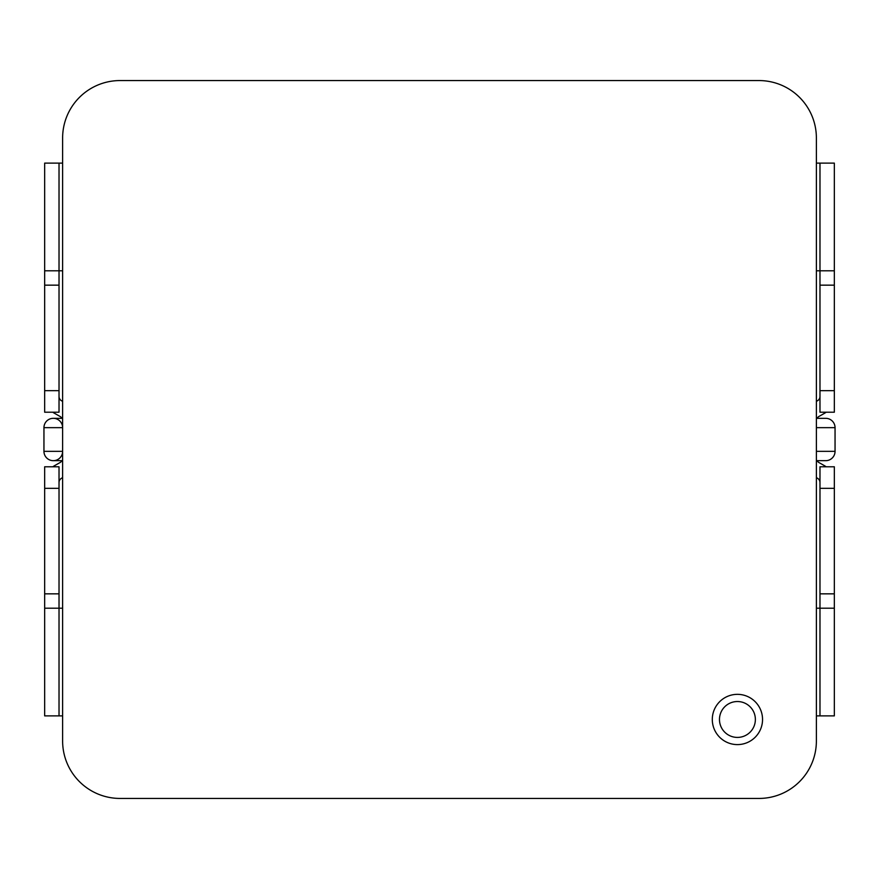 <?xml version="1.0" encoding="UTF-8"?>
<svg xmlns="http://www.w3.org/2000/svg" width="879" height="879" viewBox="0 0 879 879"><rect width="100%" height="100%" fill="white"/><g stroke="black" fill="none" stroke-linecap="round" stroke-linejoin="round"><path stroke-width="1.32" d="M737.415 694.344A25.128 25.128 0 0 0 712.298 719.472A25.128 25.128 0 0 0 737.415 744.601A25.128 25.128 0 0 0 762.543 719.472A25.128 25.128 0 0 0 737.415 694.344M737.415 701.53A17.943 17.943 0 0 0 719.472 719.472A17.943 17.943 0 0 0 737.415 737.415A17.943 17.943 0 0 0 755.369 719.472A17.943 17.943 0 0 0 737.415 701.53M62.618 137.992L62.618 741.008A57.432 57.432 0 0 0 120.049 798.44L758.951 798.44A57.432 57.432 0 0 0 816.382 741.008L816.382 137.992A57.432 57.432 0 0 0 758.951 80.56L120.049 80.56A57.432 57.432 0 0 0 62.618 137.992M816.382 418.327L825.722 418.327A9.328 9.328 0 0 1 835.05 427.655L835.05 451.345A9.328 9.328 0 0 1 825.722 460.673A9.328 9.328 0 0 0 835.05 451.345L816.382 451.345M835.05 427.655A9.328 9.328 0 0 0 825.722 418.327A9.328 9.328 0 0 1 835.05 427.655L816.382 427.655M816.382 270.798L819.975 270.798L819.975 163.12L834.336 163.12L834.336 270.798L819.975 270.798L819.975 390.683L834.336 390.683L834.336 270.798M816.382 163.12L819.975 163.12M834.336 390.683L834.336 412.218L819.975 412.218L819.975 390.683M834.336 466.782L834.336 488.317L819.975 488.317L819.975 466.782L834.336 466.782M816.382 608.202L834.336 608.202L834.336 488.317M834.336 608.202L834.336 715.88L819.975 715.88L819.975 488.317M819.975 593.841L834.336 593.841M816.382 715.88L819.975 715.88M834.336 285.159L819.975 285.159M826.183 466.782A19.382 19.382 0 0 0 824.535 465.727L818.92 462.53A5.021 5.021 0 0 1 817.063 460.673L825.722 460.673A9.328 9.328 0 0 0 835.05 451.345M817.063 418.327A5.021 5.021 0 0 1 818.92 416.47L824.535 413.273A19.382 19.382 0 0 0 826.183 412.218M819.975 396.429A5.021 5.021 0 0 1 817.437 400.791L816.382 401.395M816.382 477.605L817.437 478.209A5.021 5.021 0 0 1 819.975 482.571M62.618 460.673L53.278 460.673A9.328 9.328 0 0 1 43.95 451.345L62.618 451.345A9.328 9.328 0 0 1 53.278 460.673A9.328 9.328 0 0 1 43.95 451.345L43.95 427.655A9.328 9.328 0 0 1 53.278 418.327A9.328 9.328 0 0 1 62.618 427.655L43.95 427.655A9.328 9.328 0 0 1 53.278 418.327L62.618 418.327M43.95 451.345L43.95 427.655M62.618 608.202L59.025 608.202L59.025 715.88L44.664 715.88L44.664 608.202L59.025 608.202L59.025 488.317L44.664 488.317L44.664 608.202M62.618 715.88L59.025 715.88M44.664 488.317L44.664 466.782L59.025 466.782L59.025 488.317M44.664 412.218L44.664 390.683L59.025 390.683L59.025 412.218L44.664 412.218M62.618 270.798L44.664 270.798L44.664 390.683M44.664 270.798L44.664 163.12L59.025 163.12L59.025 390.683M59.025 285.159L44.664 285.159M62.618 163.12L59.025 163.12M44.664 593.841L59.025 593.841M52.817 412.218A19.382 19.382 0 0 0 54.465 413.273L60.08 416.47A5.021 5.021 0 0 1 61.937 418.327M61.937 460.673A5.021 5.021 0 0 1 60.08 462.53L54.465 465.727A19.382 19.382 0 0 0 52.817 466.782M59.025 482.571A5.021 5.021 0 0 1 61.563 478.209L62.618 477.605M62.618 401.395L61.563 400.791A5.021 5.021 0 0 1 59.025 396.429M816.382 460.673L825.722 460.673"/></g></svg>
